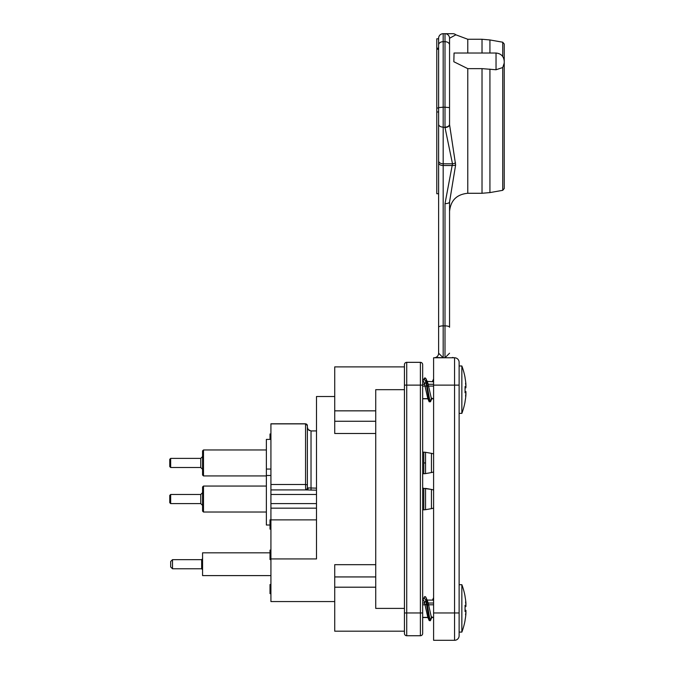 <?xml version="1.0" encoding="UTF-8"?>
<svg xmlns="http://www.w3.org/2000/svg" width="674" height="674" viewBox="0 0 674 674"><rect width="100%" height="100%" fill="white"/><g stroke="black" fill="none" stroke-linecap="round" stroke-linejoin="round"><path stroke-width="1.01" d="M404.442 366.892L375.73 366.892L404.442 366.892L404.442 364.617L404.442 632.094L404.442 631.184L334.725 631.184L334.725 587.197L375.73 587.197M375.73 410.845L334.725 410.845L334.725 433.483L375.73 433.483M334.725 410.845L334.725 366.892L375.73 366.892L334.725 366.892M375.73 564.677L334.725 564.677L334.725 587.197M404.442 389.673L375.73 389.673L375.73 608.403L404.442 608.403M334.725 601.57L270.923 601.57L270.923 558.931L316.494 558.931L316.494 396.514L334.725 396.514M316.494 519.873L270.923 519.873L270.923 508.154L316.494 508.154M270.923 558.931L270.923 519.873M316.494 503.596L270.923 503.596L270.923 508.154M270.923 503.596L270.923 494.48L316.494 494.48M307.378 425.614L305.558 423.794L270.923 423.794L305.558 423.794L305.558 484.505L270.923 484.505L270.923 494.48M270.923 484.505L270.923 423.879L305.558 423.879A1.82 1.786 180 0 1 307.378 425.665L307.378 487.892L307.378 484.85L305.558 484.505L305.667 489.922L270.923 489.922M316.494 488.153L307.378 487.892A1.82 1.685 180 0 1 305.558 489.577M309.45 430.585L308.161 429.574L307.378 427.299L308.161 429.574L311.026 430.947L316.494 430.922M307.454 488.052A1.82 1.786 90 0 1 305.667 489.922L316.494 490.166M306.729 489.922A1.82 1.441 -90 0 0 308.161 487.925M270.923 475.482L266.373 475.482L266.373 525.012L270.013 525.012M270.923 439.389L266.373 439.389L266.373 475.482M270.923 584.535L270.013 584.535L270.013 593.651L270.923 593.651M270.923 585.47L270.013 585.47M270.923 592.724L270.013 592.724M270.923 519.831L270.013 519.831L270.013 527.708M270.923 521.12L270.013 521.12M270.923 527.287L270.013 527.287L270.013 529.132L270.923 529.132M270.923 528.593L270.013 528.593M270.923 550.11L270.013 550.11L270.013 559.572L270.923 559.572M270.923 433.98L270.013 433.98L270.013 435.834L270.923 435.834M270.923 434.536L270.013 434.536M270.013 435.539L270.013 439.389M270.923 438.606L270.013 438.606M422.665 612.961L404.442 612.961L404.442 633.467A2.275 2.275 0 0 0 406.717 635.742L420.391 635.742A2.275 2.275 0 0 0 422.665 633.467L422.665 364.617A2.275 2.275 0 0 0 420.391 362.334L406.717 362.334A2.275 2.275 0 0 0 404.442 364.617A2.275 2.275 0 0 1 406.717 362.334L406.717 385.124L420.391 385.124L420.391 635.742A2.275 2.275 0 0 0 422.665 633.467A2.275 2.275 0 0 1 420.391 635.742M404.442 633.467A2.275 2.275 0 0 0 406.717 635.742A2.275 2.275 0 0 1 404.442 633.467L404.442 632.094M420.391 362.334A2.275 2.275 0 0 1 422.665 364.617A2.275 2.275 0 0 0 420.391 362.334L420.391 385.124L422.665 385.124M270.923 575.604L202.571 575.604L202.571 552.823L270.013 552.823M202.571 558.746L201.661 559.656L201.661 568.772L202.571 569.682M172.502 559.656L170.674 561.484L170.674 566.952L172.502 568.772L172.502 559.656L201.661 559.656M266.373 475.937L203.489 475.937L203.489 449.962L266.373 449.962M203.489 449.962L202.571 450.872L202.571 475.027L203.489 475.937M170.674 458.396L169.764 459.306L169.764 466.593L170.674 467.503L170.674 458.396L200.751 458.396L200.751 467.503L202.571 469.331M202.571 511.111L203.489 512.029L203.489 486.055L266.373 486.055L203.489 486.055L202.571 486.965L202.571 511.111L203.489 512.029L266.373 512.029M170.674 494.48L169.764 495.39L169.764 502.686L170.674 503.596L170.674 494.48L200.751 494.48L200.751 503.596L202.571 505.416M422.665 600.096L423.626 600.315L424.393 602.051L427.796 617.241M431.427 617.376L433.601 617.376L431.36 617.249L428.15 602.741L425.968 597.459L427.156 600.096L432.927 600.096L433.601 600.846M459.12 632.094L461.859 632.094L461.859 584.703L459.12 584.703M465.86 612.489L465.953 612.506A59.009 32.268 -143.3 0 1 465.532 614.865A59.009 39.631 -42.4 0 0 465.953 611.588L465.894 610.248M465.86 602.354A67.198 65.243 21.3 0 0 465.06 596.684A67.198 65.243 21.3 0 1 465.86 602.354L465.953 604.292A59.009 32.268 -36.7 0 0 465.532 601.941A59.009 39.631 -137.6 0 1 465.953 605.218L465.86 606.524A67.198 14.997 174.9 0 0 465.06 605.294L465.06 611.512A67.198 14.997 5.1 0 0 465.86 610.282L465.06 610.214M465.894 606.558L465.06 606.592M465.06 596.684L465.06 596.279A67.417 67.417 0 0 0 461.859 584.703M465.06 620.114A67.198 65.243 158.7 0 0 465.86 614.452A67.198 65.243 158.7 0 1 465.06 620.114L465.06 620.527A67.417 67.417 0 0 1 461.859 632.094M465.953 612.506L465.86 614.452M422.665 381.366L423.626 381.594L424.393 383.321L427.796 398.519L425.075 386.488L427.274 385.326L428.639 386.505L427.838 382.958L425.968 378.729L430.004 401.771L431.36 398.528L428.563 386.084L433.601 386.084M426.684 381.383L425.968 378.729L427.156 381.366L433.407 381.77M459.12 413.373L461.859 413.373L461.859 365.982L459.12 365.982L459.12 385.124L459.12 362.334A4.558 4.558 0 0 0 454.562 357.776A4.558 4.558 0 0 1 459.12 362.334M465.86 393.768L465.953 393.784A59.009 32.268 -143.3 0 1 465.532 396.135A59.009 39.631 -42.4 0 0 465.953 392.858L465.894 391.518M465.86 383.632A67.198 65.243 21.3 0 0 465.06 377.962A67.198 65.243 21.3 0 1 465.86 383.632L465.953 385.57A59.009 32.268 -36.7 0 0 465.532 383.211A59.009 39.631 -137.6 0 1 465.953 386.488L465.86 387.794A67.198 14.997 174.9 0 0 465.06 386.564L465.06 392.79A67.198 14.997 5.1 0 0 465.86 391.56L465.06 391.484M465.894 387.836L465.06 387.862M465.06 377.962L465.06 377.558A67.417 67.417 0 0 0 461.859 365.982M465.06 401.392A67.198 65.243 158.7 0 0 465.86 395.722A67.198 65.243 158.7 0 1 465.06 401.392L465.06 401.797A67.417 67.417 0 0 1 461.859 413.373M465.953 393.784L465.86 395.722M431.427 398.646L433.601 398.646L431.36 398.528M423.761 381.77L424.654 384.298L422.665 384.298M424.578 384.012L425.943 381.931L426.785 381.939L428.133 383.986M428.782 387.314L428.639 386.505M454.562 357.776L433.601 357.776L454.562 357.776L454.562 640.3A4.558 4.558 0 0 0 459.12 635.742L459.12 385.124L433.601 385.124L433.601 640.3L454.562 640.3A4.558 4.558 0 0 0 459.12 635.742M455.548 162.796A4.558 2.915 172.4 0 1 452.49 163.799L445 203.649L445 325.879A4.558 1.365 180 0 1 449.55 327.252L449.55 201.964L455.632 164.911L449.55 124.564L449.55 38.258L455.851 34.812A4.558 4.558 0 0 0 452.869 33.7L443.172 33.7A4.558 4.558 0 0 0 438.614 38.258L438.614 353.218L438.614 193.733L436.794 193.733L436.794 38.806L438.614 38.806L438.614 38.258A4.558 4.558 0 0 1 443.172 33.7L443.172 41.687L445 41.687L445 107.208L443.172 107.208L443.172 41.687A4.558 3.227 0 0 0 438.614 44.914M496.03 69.751L496.03 53.027L454.049 53.027L453.838 61.738L467.781 68.638L482.02 68.638L496.03 69.751L502.728 67.543L504.236 63.053L504.236 186.631M449.55 38.258A4.558 4.558 0 0 0 445 33.7A4.558 4.558 0 0 1 449.55 38.258L449.55 124.564A4.558 2.932 180 0 1 445 127.496L452.49 163.799L443.172 163.799L443.172 127.133L445 127.496M449.55 201.964A4.558 1.685 0 0 1 445 203.649A4.558 1.685 180 0 0 449.55 201.964M449.55 353.218L445 357.776L454.108 357.776L445 357.776L445 325.879L443.172 325.879L443.172 165.526L452.591 165.526A4.558 2.637 -178.5 0 0 455.632 164.911M438.614 327.252A4.558 1.365 0 0 1 443.172 325.879L443.172 357.776L438.614 353.218A4.558 4.558 0 0 1 435.707 357.473L443.13 357.776M433.601 357.776L433.601 385.124M438.614 353.218A4.558 4.558 0 0 1 434.064 357.776L434.056 357.776A4.558 4.558 0 0 0 435.707 357.473M504.236 45.908L504.236 63.053L504.236 44.004L502.728 42.209L502.728 56.49M438.614 38.806L438.614 48.183L436.794 48.183M436.794 111.968L438.614 111.968L438.614 193.733M502.728 67.543L502.728 190.329L504.236 188.535L504.236 63.053M375.73 421.267L334.725 421.267M311.026 490.166L311.026 430.947L308.17 429.574L307.378 427.299M270.923 469.053L266.373 469.053M270.923 523.319L270.013 523.319M270.923 526.562L270.013 526.562M270.923 554.854L270.013 554.854M270.923 551.307L270.013 551.307M270.923 558.316L270.013 558.316M270.923 436.963L270.013 436.963M270.923 438.285L270.013 438.285M334.725 576.936L375.73 576.936M406.717 635.742L406.717 385.124L404.442 385.124M404.442 364.617A2.275 2.275 0 0 1 406.717 362.334M431.453 462.954L431.453 453.349L425.538 452.305L425.538 473.603L431.453 472.55L431.453 462.954M422.665 452.153L423.794 452.153L423.794 473.755L425.538 473.603M423.794 462.954L425.538 462.954M431.453 499.038L431.453 489.434L425.538 488.389L425.538 509.687L431.453 508.643L431.453 499.038M431.453 489.434A9.748 9.748 0 0 1 433.601 490.074A9.748 9.748 0 0 0 431.453 489.434L422.665 488.237L423.794 488.237L423.794 509.839L425.538 509.687M424.578 602.733L425.943 600.66L426.785 600.66L425.968 597.459L426.684 600.104M422.851 600.096L424.393 596.869L425.513 596.768L425.968 597.459L424.949 596.557L424.039 597.459L425.943 600.66L426.44 604.047L428.639 605.227M425.075 605.21L426.44 604.047L429.161 620.493L430.56 620.324M426.44 604.047L427.274 604.056L430.004 620.493L431.36 617.249M428.15 602.741L426.785 600.66L427.274 604.056M429.127 620.417L427.636 616.912L429.161 620.493L430.492 620.501L432.009 616.912L430.492 620.501L429.65 620.493L430.492 620.493L431.857 617.241M428.209 603.028L433.601 603.028M422.665 603.028L424.654 603.028M428.563 604.805L433.601 604.805M422.665 604.805L425.008 604.805M422.665 617.376L427.838 617.376L422.665 617.376M430.492 620.501L429.161 620.501L430.231 620.771M422.851 381.366L424.039 378.729L425.943 381.931L429.161 401.771L430.56 401.603M430.004 401.771L429.161 401.771L430.004 401.771L429.161 401.771L427.636 398.191L429.161 401.771L430.492 401.78L432.009 398.191L430.492 401.78L429.65 401.771L430.492 401.771L431.857 398.519M428.209 384.298L433.601 384.298M422.665 386.084L425.008 386.084M422.665 398.646L427.838 398.646L422.665 398.646M424.527 378.122L424.999 378.476M426.44 385.326L427.274 385.326M489.931 53.027L489.931 39.951L482.02 39.261L482.02 53.027M502.728 190.329L489.931 192.587L489.931 69.11M445 33.7L445 41.687A4.558 3.227 180 0 1 449.55 44.914M438.614 124.21A4.558 2.932 0 0 0 443.172 127.133L443.172 107.208L438.614 107.604M449.55 107.604L445 107.208L445 127.133A4.558 2.932 180 0 0 449.55 124.21M438.614 162.881A4.558 2.645 0 0 0 443.172 165.526L443.172 163.799A4.558 2.932 0 0 1 438.614 160.875M449.55 211.51C450.636 200.431 456.711 194.356 467.781 193.278L467.781 68.638M467.781 53.027L467.781 39.261L482.02 39.261M438.614 38.258A4.558 4.558 0 0 1 443.172 33.7M433.601 612.961L459.12 612.961M438.614 49.253L436.794 49.253M438.614 108.008L436.794 108.008M482.02 68.638L482.02 193.278L467.781 193.278M201.661 568.772L172.502 568.772M200.751 494.48L202.571 492.66L200.751 494.48M433.601 453.99A9.748 9.748 0 0 0 431.453 453.349M431.453 472.55A9.748 9.748 0 0 0 433.601 471.91M422.665 473.746L423.794 473.746M423.794 452.153L425.538 452.305M200.751 458.396L202.571 456.568M200.751 467.503L170.674 467.503M431.453 508.643A9.748 9.748 0 0 0 433.601 508.002M422.665 509.839L423.794 509.839M202.571 486.965L203.489 486.055M200.751 503.596L170.674 503.596M432.489 600.096L433.601 597.627M431.604 617.519L433.601 617.519M422.665 617.519L427.897 617.519M465.877 606.558L465.06 606.634M465.877 610.24L465.06 610.172M425.842 378.476L424.949 377.836L424.039 378.729M432.489 381.366L433.601 378.906M431.604 398.789L433.601 398.789M422.665 398.789L427.897 398.789M465.877 387.836L465.06 387.904M465.877 391.518L465.06 391.442M429.161 401.78L430.492 401.78M502.728 42.209L489.931 39.951M455.851 34.812L467.781 39.261M454.108 357.776L452.465 357.464M496.03 53.027C500.993 53.532 503.731 56.262 504.236 61.224M489.931 192.587L482.02 193.278"/></g></svg>
